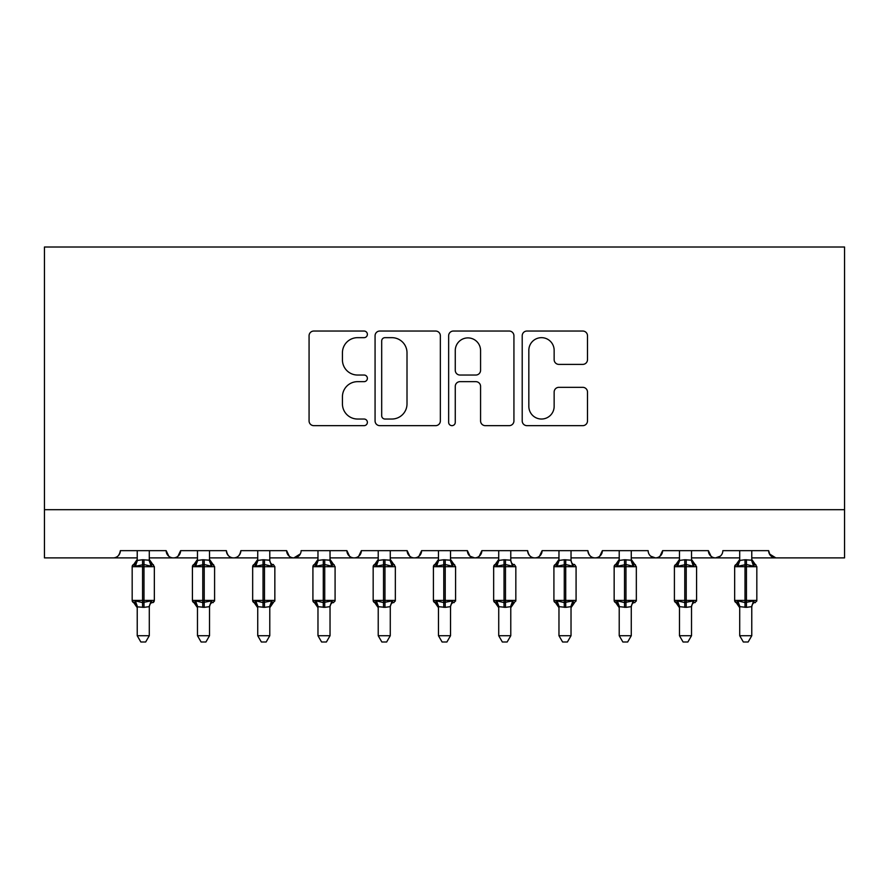 <?xml version="1.0" encoding="UTF-8"?>
<svg xmlns="http://www.w3.org/2000/svg" width="889" height="889" viewBox="0 0 889 889"><rect width="100%" height="100%" fill="white"/><g stroke="black" fill="none" stroke-linecap="round" stroke-linejoin="round"><path stroke-width="1.33" d="M367.379 334.353A3.312 3.312 0 0 0 364.068 331.041L313.806 331.041A4.734 4.734 0 0 0 309.072 335.764L309.072 420.93A4.734 4.734 0 0 0 313.806 425.653L364.068 425.653A3.312 3.312 0 0 0 367.379 422.342A3.312 3.312 0 0 0 364.068 419.03L357.567 419.03A15.135 15.135 0 0 1 342.432 403.895L342.432 396.794A15.135 15.135 0 0 1 357.567 381.659L364.068 381.659A3.312 3.312 0 0 0 367.379 378.347A3.312 3.312 0 0 0 364.068 375.036L357.567 375.036A15.135 15.135 0 0 1 342.432 359.901L342.432 352.8A15.135 15.135 0 0 1 357.567 337.664L364.068 337.664A3.312 3.312 0 0 0 367.379 334.353M582.762 364.39A4.734 4.734 0 0 0 587.496 359.656L587.496 335.764A4.734 4.734 0 0 0 582.762 331.041L526.944 331.041A4.734 4.734 0 0 0 522.21 335.764L522.21 420.93A4.734 4.734 0 0 0 526.944 425.653L582.762 425.653A4.734 4.734 0 0 0 587.496 420.93L587.496 392.071A4.734 4.734 0 0 0 582.762 387.337L558.87 387.337A4.734 4.734 0 0 0 554.147 392.071L554.147 406.373A12.657 12.657 0 0 1 541.49 419.03A12.657 12.657 0 0 1 528.833 406.373L528.833 350.31A12.657 12.657 0 0 1 541.49 337.664A12.657 12.657 0 0 1 554.147 350.31L554.147 359.656A4.734 4.734 0 0 0 558.87 364.39L582.762 364.39M44.45 509.686L844.55 509.686L844.55 247.009L44.45 247.009L44.45 557.892L113.136 557.892C116.97 558.025 119.382 555.614 120.359 550.658L166.154 550.658L168.799 556.247M440.355 335.764A4.734 4.734 0 0 0 435.632 331.041L379.803 331.041A4.734 4.734 0 0 0 375.069 335.764L375.069 420.93A4.734 4.734 0 0 0 379.803 425.653L435.632 425.653A4.734 4.734 0 0 0 440.355 420.93L440.355 335.764M453.368 331.041L509.197 331.041A4.734 4.734 0 0 1 513.931 335.764L513.931 420.93A4.734 4.734 0 0 1 509.197 425.653L485.305 425.653A4.734 4.734 0 0 1 480.571 420.93L480.571 386.393A4.734 4.734 0 0 0 475.848 381.659L459.991 381.659A4.734 4.734 0 0 0 455.268 386.393L455.268 422.342A3.312 3.312 0 0 1 451.956 425.653A3.312 3.312 0 0 1 448.645 422.342L448.645 335.764A4.734 4.734 0 0 1 453.368 331.041M149.285 557.892L173.377 557.892C169.543 558.025 167.132 555.614 166.154 550.658A7.234 7.234 0 0 0 173.377 557.892A7.234 7.234 0 0 0 180.611 550.658L226.395 550.658A7.234 7.234 0 0 0 233.629 557.892A7.234 7.234 0 0 0 240.863 550.658L286.647 550.658A7.234 7.234 0 0 0 293.881 557.892A7.234 7.234 0 0 0 301.104 550.658L346.899 550.658A7.234 7.234 0 0 0 354.122 557.892A7.234 7.234 0 0 0 361.356 550.658L407.151 550.658A7.234 7.234 0 0 0 414.374 557.892A7.234 7.234 0 0 0 421.608 550.658L467.392 550.658A7.234 7.234 0 0 0 474.626 557.892A7.234 7.234 0 0 0 481.849 550.658L527.644 550.658A7.234 7.234 0 0 0 534.878 557.892A7.234 7.234 0 0 0 542.101 550.658L587.896 550.658A7.234 7.234 0 0 0 595.119 557.892A7.234 7.234 0 0 0 602.353 550.658L648.137 550.658A7.234 7.234 0 0 0 655.371 557.892A7.234 7.234 0 0 0 662.605 550.658L708.389 550.658A7.234 7.234 0 0 0 715.623 557.892A7.234 7.234 0 0 0 722.846 550.658L768.641 550.658L769.985 554.858M691.52 557.892L715.623 557.892C711.789 558.025 709.378 555.614 708.389 550.658L711.033 556.247M631.268 557.892L655.371 557.892C659.205 558.025 661.616 555.614 662.605 550.658L659.96 556.247M571.027 557.892L595.119 557.892C598.953 558.025 601.364 555.614 602.353 550.658L599.708 556.247M510.775 557.892L534.878 557.892C538.712 558.025 541.112 555.614 542.101 550.658L539.456 556.247M450.523 557.892L474.626 557.892C478.46 558.025 480.871 555.614 481.849 550.658L479.215 556.247M467.392 550.658L470.037 556.247M390.271 557.892L414.374 557.892C418.208 558.025 420.619 555.614 421.608 550.658L418.963 556.247M438.477 557.892L414.374 557.892C410.54 558.025 408.129 555.614 407.151 550.658L409.785 556.247M330.03 557.892L354.122 557.892C357.967 558.025 360.367 555.614 361.356 550.658L358.712 556.247M378.225 557.892L354.122 557.892C350.288 558.025 347.888 555.614 346.899 550.658L349.544 556.247M269.778 557.892L293.881 557.892C290.047 558.025 287.636 555.614 286.647 550.658L289.292 556.247M197.48 557.892L173.377 557.892C177.211 558.025 179.622 555.614 180.611 550.658L177.967 556.247M768.641 550.658A7.234 7.234 0 0 0 775.864 557.892L769.418 553.925M844.55 509.686L844.55 557.892L751.772 557.892M113.136 557.892C116.97 558.025 119.382 555.614 120.359 550.658A7.234 7.234 0 0 1 113.136 557.892L137.228 557.892M209.526 557.892L233.629 557.892C237.463 558.025 239.874 555.614 240.863 550.658M257.732 557.892L233.629 557.892C229.795 558.025 227.384 555.614 226.395 550.658M317.973 557.892L293.881 557.892L300.326 553.925M498.729 557.892L474.626 557.892L469.97 556.192M558.97 557.892L534.878 557.892C531.033 558.025 528.633 555.614 527.644 550.658M619.222 557.892L595.119 557.892C591.285 558.025 588.874 555.614 587.896 550.658M679.474 557.892L655.371 557.892L650.715 556.192M739.715 557.892L715.623 557.892L720.268 556.192M385.004 337.664A3.312 3.312 0 0 0 381.692 340.976L381.692 415.719A3.312 3.312 0 0 0 385.004 419.03L391.871 419.03A15.135 15.135 0 0 0 407.006 403.895L407.006 352.8A15.135 15.135 0 0 0 391.871 337.664L385.004 337.664M480.571 350.555A12.657 12.657 0 0 0 467.914 337.898A12.657 12.657 0 0 0 455.268 350.555L455.268 370.302A4.734 4.734 0 0 0 459.991 375.036L475.848 375.036A4.734 4.734 0 0 0 480.571 370.302L480.571 350.555M149.285 550.658L149.285 560.248A5.301 5.056 180 0 0 152.063 564.659L151.03 566.215L143.985 564.515L135.484 566.215L133.75 564.426A2.411 2.411 0 0 0 132.172 566.682L132.172 600.419A2.411 2.411 0 0 0 133.75 602.686L132.172 600.419L154.342 600.419L154.342 566.682L149.285 559.437L152.764 564.426A2.411 2.411 0 0 1 153.453 564.815M154.208 601.208A2.411 2.411 0 0 1 152.764 602.686L154.342 600.419M151.03 600.897L149.285 606.642L149.285 635.724L137.228 635.724L137.228 606.898A5.301 5.056 0 0 0 134.45 602.442L135.484 600.897L142.54 602.586L151.03 600.897L152.063 602.442A5.301 5.056 0 0 0 149.285 606.898L149.285 606.898M137.228 550.658L137.228 560.459L142.54 559.748L149.285 560.214M137.228 607.665L133.75 602.686L134.45 602.442M149.285 606.642L143.985 607.354L137.228 606.865M135.484 566.215L137.228 560.459M149.285 560.459L151.03 566.215M135.484 600.897L137.228 606.642M149.285 635.724L145.663 641.991L140.851 641.991L137.228 635.724M209.526 550.658L209.526 560.214A5.301 5.056 180 0 0 212.315 564.659L211.282 566.215L204.226 564.515L195.736 566.215L194.002 564.426A2.411 2.411 0 0 0 192.424 566.682L192.424 600.419A2.411 2.411 0 0 0 194.002 602.686L192.424 600.419L214.593 600.419L214.593 566.682L209.526 559.437L213.016 564.426A2.411 2.411 0 0 1 213.704 564.815M213.016 602.686L214.593 600.419A2.411 2.411 0 0 1 214.46 601.208M211.282 600.897L209.537 606.642L209.526 635.724L197.48 635.724L197.48 606.898A5.301 5.056 0 0 0 194.702 602.442L195.736 600.897L202.781 602.586L211.282 600.897L212.315 602.442A5.301 5.056 0 0 0 209.526 606.898L209.526 606.898M197.48 550.658L197.48 560.459L202.781 559.748L209.526 560.214M269.778 550.658L269.778 560.248A5.301 5.056 180 0 0 272.567 564.659L271.523 566.215L264.478 564.515L255.976 566.215L254.254 564.426A2.411 2.411 0 0 0 252.665 566.682L252.665 600.419A2.411 2.411 0 0 0 254.254 602.686L252.665 600.419L274.845 600.419A2.411 2.411 0 0 1 274.712 601.208M271.523 600.897L269.778 606.642L269.778 635.724L257.732 635.724L257.732 606.898A5.301 5.056 0 0 0 254.943 602.442L255.976 600.897L263.033 602.586L271.523 600.897L272.567 602.442A5.301 5.056 0 0 0 269.778 606.898L269.778 606.898M257.732 550.658L257.721 560.459L263.033 559.748L269.778 560.214M330.03 550.658L330.03 560.248A5.301 5.056 180 0 0 332.808 564.659L331.775 566.215L324.729 564.515L316.228 566.215L314.495 564.426A2.411 2.411 0 0 0 312.917 566.682L312.917 600.419A2.411 2.411 0 0 0 314.495 602.686L312.917 600.419L335.086 600.419L335.086 566.682L330.03 559.437L333.508 564.426A2.411 2.411 0 0 1 334.197 564.815M333.508 602.686L335.086 600.419A2.411 2.411 0 0 1 334.953 601.208M331.775 600.897L330.03 606.642L330.03 635.724L317.973 635.724L317.973 606.898A5.301 5.056 0 0 0 315.195 602.442L316.228 600.897L323.285 602.586L331.775 600.897L332.808 602.442A5.301 5.056 0 0 0 330.03 606.898L330.03 606.898M317.973 550.658L317.973 560.459L323.285 559.748L330.03 560.214M390.271 550.658L390.271 560.248A5.301 5.056 180 0 0 393.06 564.659L392.027 566.215L384.97 564.515L376.48 566.215L374.747 564.426A2.411 2.411 0 0 0 373.169 566.682L373.169 600.419A2.411 2.411 0 0 0 374.747 602.686L373.169 600.419L395.338 600.419L395.338 566.682L390.271 559.437L393.76 564.426A2.411 2.411 0 0 1 394.449 564.815M393.76 602.686L395.338 600.419A2.411 2.411 0 0 1 395.205 601.208M392.027 600.897L390.282 606.642L390.271 635.724L378.225 635.724L378.225 606.898A5.301 5.056 0 0 0 375.447 602.442L376.48 600.897L383.526 602.586L392.027 600.897L393.06 602.442A5.301 5.056 0 0 0 390.271 606.898L390.271 606.898M378.225 550.658L378.225 560.459L383.526 559.748L390.271 560.214M197.48 607.665L194.002 602.686L195.736 600.897L197.48 606.865M209.537 606.642L204.226 607.354L197.48 606.642M212.315 564.659L211.282 566.215L209.537 560.459M195.736 566.215L197.48 560.459M209.526 635.724L205.915 641.991L201.103 641.991L197.48 635.724M257.732 607.665L254.254 602.686L255.976 600.897L257.732 606.865M273.256 602.686L269.778 607.665L274.845 600.419L274.845 566.682L252.665 566.682L257.732 559.437M269.778 606.642L264.478 607.354L257.721 606.642M272.567 564.659L271.523 566.215L269.778 560.459M255.976 566.215L257.721 560.459M269.778 635.724L266.167 641.991L261.344 641.991L257.732 635.724M317.973 607.665L314.495 602.686L316.228 600.897L317.973 606.865M330.03 606.642L324.729 607.354L317.973 606.642M332.808 564.659L331.775 566.215L330.03 560.459M316.228 566.215L317.973 560.459M330.03 635.724L326.407 641.991L321.596 641.991L317.973 635.724M378.225 607.665L374.747 602.686L376.48 600.897L378.225 606.865M390.282 606.642L384.97 607.354L378.225 606.642M393.06 564.659L392.027 566.215L390.282 560.459M376.48 566.215L378.225 560.459M390.271 635.724L386.659 641.991L381.848 641.991L378.225 635.724M450.523 550.658L450.523 560.248A5.301 5.056 180 0 0 453.312 564.659L452.279 566.215L445.222 564.515L436.721 566.215L434.999 564.426A2.411 2.411 0 0 0 433.41 566.682L433.41 600.419A2.411 2.411 0 0 0 434.999 602.686L433.41 600.419L455.59 600.419L455.59 566.682L450.523 559.437L454.001 564.426A2.411 2.411 0 0 1 454.701 564.815M454.001 602.686L455.59 600.419A2.411 2.411 0 0 1 455.457 601.208M452.279 600.897L450.534 606.642L450.523 635.724L438.477 635.724L438.477 606.898A5.301 5.056 0 0 0 435.688 602.442L436.721 600.897L443.778 602.586L452.279 600.897L453.312 602.442A5.301 5.056 0 0 0 450.523 606.898L450.523 606.898M438.477 550.658L438.466 560.459L443.778 559.748L450.523 560.214M438.477 607.665L434.999 602.686L436.721 600.897L438.477 606.865M450.534 606.642L445.222 607.354L438.466 606.642M453.312 564.659L452.279 566.215L450.534 560.459M436.721 566.215L438.466 560.459M450.523 635.724L446.911 641.991L442.089 641.991L438.477 635.724M510.775 550.658L510.775 560.214A5.301 5.056 180 0 0 513.553 564.659L512.52 566.215L505.474 564.515L496.973 566.215L495.24 564.426A2.411 2.411 0 0 0 493.662 566.682L493.662 600.419A2.411 2.411 0 0 0 495.24 602.686L493.662 600.419L515.831 600.419A2.411 2.411 0 0 1 515.698 601.208M512.52 600.897L510.775 606.642L510.775 635.724L498.729 635.724L498.729 606.898A5.301 5.056 0 0 0 495.94 602.442L496.973 600.897L504.03 602.586L512.52 600.897L513.553 602.442A5.301 5.056 0 0 0 510.775 606.898L510.775 606.898M498.729 550.658L498.718 560.459L504.03 559.748L510.775 560.214M498.729 607.665L495.24 602.686L496.973 600.897L498.729 606.865M514.253 602.686L510.775 607.665L515.831 600.419L515.831 566.682L493.662 566.682L498.729 559.437M510.775 606.642L505.474 607.354L498.718 606.642M513.553 564.659L512.52 566.215L510.775 560.459M496.973 566.215L498.718 560.459M510.775 635.724L507.152 641.991L502.341 641.991L498.729 635.724M571.027 550.658L571.027 560.248A5.301 5.056 180 0 0 573.805 564.659L572.772 566.215L565.715 564.515L557.225 566.215L555.492 564.426A2.411 2.411 0 0 0 553.914 566.682L553.914 600.419A2.411 2.411 0 0 0 555.492 602.686L553.914 600.419L576.083 600.419A2.411 2.411 0 0 1 575.95 601.208M572.772 600.897L571.027 606.642L571.027 635.724L558.97 635.724L558.97 606.898A5.301 5.056 0 0 0 556.192 602.442L557.225 600.897L564.271 602.586L572.772 600.897L573.805 602.442A5.301 5.056 0 0 0 571.027 606.898L571.027 606.898M558.97 550.658L558.97 560.459L564.271 559.748L571.027 560.214M558.97 607.665L555.492 602.686L557.225 600.897L558.97 606.865M574.505 602.686L571.027 607.665L576.083 600.419L576.083 566.682L553.914 566.682L558.97 559.437M571.027 606.642L565.715 607.354L558.97 606.642M573.805 564.659L572.772 566.215L571.027 560.459M557.225 566.215L558.97 560.459M571.027 635.724L567.404 641.991L562.593 641.991L558.97 635.724M631.268 550.658L631.268 560.248A5.301 5.056 180 0 0 634.057 564.659L633.024 566.215L625.967 564.515L617.477 566.215L615.744 564.426A2.411 2.411 0 0 0 614.155 566.682L614.155 600.419A2.411 2.411 0 0 0 615.744 602.686L614.155 600.419L636.335 600.419L636.335 566.682L631.268 559.437L634.746 564.426A2.411 2.411 0 0 1 635.446 564.815M634.746 602.686L636.335 600.419A2.411 2.411 0 0 1 636.202 601.208M633.024 600.897L631.279 606.642L631.268 635.724L619.222 635.724L619.222 606.898A5.301 5.056 0 0 0 616.433 602.442L617.477 600.897L624.523 602.586L633.024 600.897L634.057 602.442A5.301 5.056 0 0 0 631.268 606.898L631.268 606.898M619.222 550.658L619.222 560.459L624.523 559.748L631.268 560.214M619.222 607.665L615.744 602.686L617.477 600.897L619.222 606.865M631.279 606.642L625.967 607.354L619.222 606.642M634.057 564.659L633.024 566.215L631.279 560.459M617.477 566.215L619.222 560.459M631.268 635.724L627.656 641.991L622.833 641.991L619.222 635.724M691.52 550.658L691.52 560.248A5.301 5.056 180 0 0 694.298 564.659L693.264 566.215L686.219 564.515L677.718 566.215L675.984 564.426A2.411 2.411 0 0 0 674.407 566.682L674.407 600.419A2.411 2.411 0 0 0 675.984 602.686L674.407 600.419L696.576 600.419L696.576 566.682L691.52 559.437L694.998 564.426A2.411 2.411 0 0 1 695.687 564.815M694.998 602.686L696.576 600.419A2.411 2.411 0 0 1 696.443 601.208M693.264 600.897L691.52 606.642L691.52 635.724L679.474 635.724L679.474 606.898A5.301 5.056 0 0 0 676.685 602.442L677.718 600.897L684.774 602.586L693.264 600.897L694.298 602.442A5.301 5.056 0 0 0 691.52 606.898L691.52 606.898M679.474 550.658L679.463 560.459L684.774 559.748L691.52 560.214M679.474 607.665L675.984 602.686L677.718 600.897L679.474 606.865M691.52 606.642L686.219 607.354L679.463 606.642L677.718 600.897M694.298 564.659L693.264 566.215L691.52 560.459M677.718 566.215L679.463 560.459M691.52 635.724L687.897 641.991L683.085 641.991L679.474 635.724M751.772 550.658L751.772 560.248A5.301 5.056 180 0 0 754.55 564.659L753.516 566.215L746.46 564.515L737.97 566.215L736.236 564.426A2.411 2.411 0 0 0 734.658 566.682L734.658 600.419A2.411 2.411 0 0 0 736.236 602.686L734.658 600.419L756.828 600.419L756.828 566.682L751.772 559.437L755.25 564.426A2.411 2.411 0 0 1 755.939 564.815M755.25 602.686L756.828 600.419A2.411 2.411 0 0 1 756.695 601.208M753.516 600.897L751.772 606.642L751.772 635.724L739.715 635.724L739.715 606.898A5.301 5.056 0 0 0 736.937 602.442L737.97 600.897L745.015 602.586L753.516 600.897L754.55 602.442A5.301 5.056 0 0 0 751.772 606.898L751.772 606.898M739.715 550.658L739.715 560.459L745.015 559.748L751.772 560.214M739.715 607.665L736.236 602.686L737.97 600.897L739.715 606.865M751.772 606.642L746.46 607.354L739.715 606.642L737.97 600.897M754.55 564.659L753.516 566.215L751.772 560.459M737.97 566.215L739.715 560.459M751.772 635.724L748.149 641.991L743.337 641.991L739.715 635.724M142.54 559.748L142.54 566.682L132.172 566.682L137.228 559.437M154.342 566.682L142.54 566.682L142.54 607.354M143.985 607.354L143.985 559.748M134.45 564.659A5.301 5.056 180 0 0 137.228 560.214M202.781 559.748L202.781 566.682L192.424 566.682L197.48 559.437M214.593 566.682L202.781 566.682L202.781 607.354M204.226 607.354L204.226 559.748M194.702 564.659A5.301 5.056 180 0 0 197.48 560.214M263.033 559.748L263.033 607.354M264.478 607.354L264.478 559.748M254.943 564.659A5.301 5.056 180 0 0 257.732 560.214M323.285 559.748L323.285 566.682L312.917 566.682L317.973 559.437M335.086 566.682L323.285 566.682L323.285 607.354M324.729 607.354L324.729 559.748M315.195 564.659A5.301 5.056 180 0 0 317.973 560.214M383.526 559.748L383.526 566.682L373.169 566.682L378.225 559.437M395.338 566.682L383.526 566.682L383.526 607.354M384.97 607.354L384.97 559.748M375.447 564.659A5.301 5.056 180 0 0 378.225 560.214M443.778 559.748L443.778 566.682L433.41 566.682L438.477 559.437M455.59 566.682L443.778 566.682L443.778 607.354M445.222 607.354L445.222 559.748M435.688 564.659A5.301 5.056 180 0 0 438.477 560.214M504.03 559.748L504.03 607.354M505.474 607.354L505.474 559.748M495.94 564.659A5.301 5.056 180 0 0 498.729 560.214M564.271 559.748L564.271 607.354M565.715 607.354L565.715 559.748M556.192 564.659A5.301 5.056 180 0 0 558.97 560.214M624.523 559.748L624.523 566.682L614.155 566.682L619.222 559.437M636.335 566.682L624.523 566.682L624.523 607.354M625.967 607.354L625.967 559.748M616.433 564.659A5.301 5.056 180 0 0 619.222 560.214M684.774 559.748L684.774 566.682L674.407 566.682L679.474 559.437M696.576 600.419L696.576 566.682L684.774 566.682L684.774 607.354M686.219 607.354L686.219 559.748M676.685 564.659A5.301 5.056 180 0 0 679.474 560.214M745.015 559.748L745.015 566.682L734.658 566.682L739.715 559.437M756.828 600.419L756.828 566.682L745.015 566.682L745.015 607.354M746.46 607.354L746.46 559.748M736.937 564.659A5.301 5.056 180 0 0 739.715 560.214M132.172 600.419L132.172 566.682M273.256 564.426L274.845 566.682M192.424 600.419L192.424 566.682M252.665 600.419L252.665 566.682M312.917 600.419L312.917 566.682M373.169 600.419L373.169 566.682M433.41 600.419L433.41 566.682M514.253 564.426L515.831 566.682M493.662 600.419L493.662 566.682M574.505 564.426L576.083 566.682M553.914 600.419L553.914 566.682M614.155 600.419L614.155 566.682M674.407 600.419L674.407 566.682M734.658 600.419L734.658 566.682"/></g></svg>
